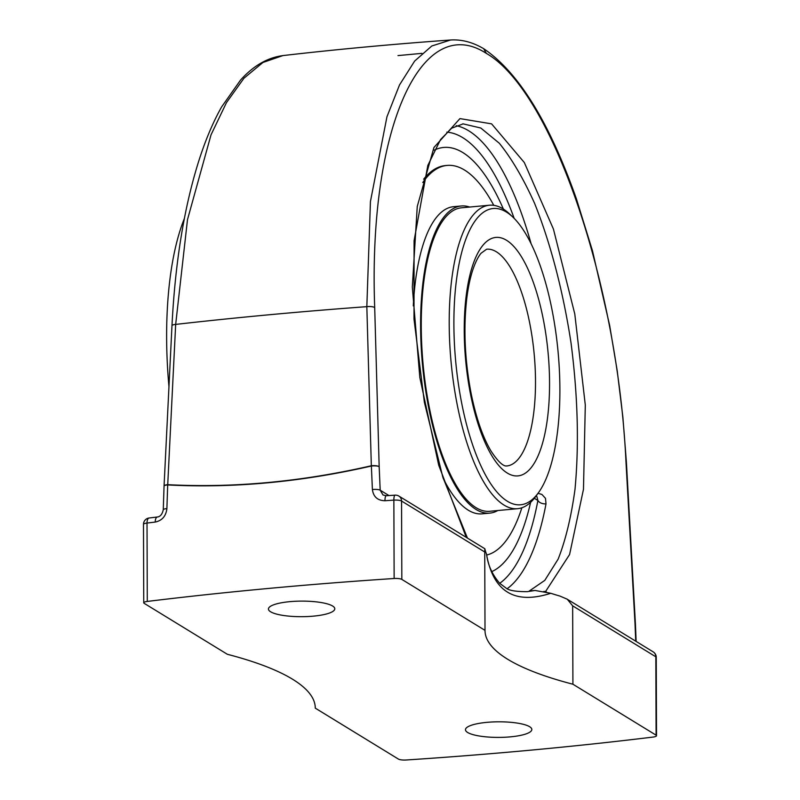 <?xml version="1.0" encoding="UTF-8"?>
<svg xmlns="http://www.w3.org/2000/svg" width="800" height="800" viewBox="0 0 800 800"><rect width="100%" height="100%" fill="white"/><g stroke="black" fill="none" stroke-linecap="round" stroke-linejoin="round"><path stroke-width="1.2" d="M467.65 732.48A33.18 7.79 -0.2 0 1 465.47 729.72A33.18 7.79 -0.2 0 1 498.62 721.81A33.18 7.79 -0.2 0 1 531.83 729.49A33.18 7.79 -0.2 0 1 504.68 737.25A33.18 7.79 -0.2 0 1 467.65 732.48M270.62 611.78A33.18 7.79 -0.2 0 1 268.44 609.02A33.18 7.79 -0.2 0 1 301.59 601.11A33.18 7.79 -0.2 0 1 334.8 608.78A33.18 7.79 -0.2 0 1 307.65 616.54A33.18 7.79 -0.2 0 1 270.62 611.78M450.61 40C393.3 44.11 337.41 49.3 282.93 55.58L262.93 62.48L243.94 78.25L226.47 102.63L211.02 134.85L187.49 219.66L175.67 324.41L167.73 484.67C233.43 488.11 301.3 481.81 371.33 465.76L366.83 306.66L370.44 201.49L386.94 116.82L399.5 84.97L414.62 61.09L431.81 45.99L450.61 40C461.64 39.31 472.66 42.2 483.66 48.68L486.39 53.42C551.71 90.96 617.53 282.51 625.96 461.48A6.45 1.38 -3.2 0 1 626.38 461.93A6.45 1.38 -3.2 0 1 626.38 461.99M164.06 486.13A6.45 1.4 1.9 0 1 164.05 486.07A6.45 1.4 1.9 0 1 167.69 484.94C233.42 488.37 301.31 482.06 371.37 466.02L372.4 489.55C373.4 496.84 377.59 500.56 384.97 500.73A1273.11 299.02 -0.2 0 1 393.86 500.13L394.14 578.5A1273.11 299.02 179.8 0 0 147.29 601.43L147.02 523.06A1273.11 299.02 -0.2 0 1 155.25 522.06C162.12 520.57 166 516.1 166.89 508.63L167.69 484.94A6.45 2.93 93.1 0 1 167.73 484.67A6.45 1.65 2.8 0 0 164.06 485.97A6.45 6.45 0 0 0 164.05 486.07A6.45 1.65 2.8 0 1 164.06 485.97L171.97 325.71A6.45 1.65 -177.2 0 0 171.97 325.78M155.25 522.06A6.45 2.79 -96.8 0 1 157.35 517A6.45 2.79 -96.8 0 1 157.36 517A6.45 2.79 -96.8 0 1 157.45 516.99M315.27 707.9L315.27 708.14A345.6 81.17 -0.2 0 0 315.27 708.02A345.6 81.17 -0.2 0 0 227.35 654.29L144.17 603.33A6.45 1.52 -0.2 0 1 143.75 602.79A6.45 1.52 -0.2 0 1 147.29 601.43M484.73 551.99L484.81 548.71L485.25 550.3A345.6 81.17 179.8 0 0 486.44 553.87C493.13 591.77 514.58 604.9 550.77 593.28A345.6 81.17 179.8 0 0 560.03 596.11L567.27 599.22L572.65 605.84L572.92 684.22A345.6 81.17 -0.2 0 1 485.01 630.48A345.6 81.17 -0.2 0 1 485.01 630.36L484.73 551.99L401.55 501.03A6.45 5.86 121.5 0 0 398.9 496.09A6.45 6.45 0 0 0 395.1 495.15L386.24 495.74A6.45 1.65 86.1 0 0 384.97 500.73M388.96 495.56L380.19 490.19L383.02 494.99L386.25 495.75M486.68 554.73L486.44 553.87M394.14 578.5A6.45 1.52 -0.2 0 1 401.83 579.4L485.01 630.36M486.66 554.6C487.91 565.09 492.29 574.69 499.79 583.4L505.94 587.96C508.62 590.46 515.75 591.7 527.34 591.66L535.09 590.47L550.77 593.28M462.88 123.81L480.8 128.02L499.31 143.25C511.67 158.56 523.43 178.59 534.58 203.33C550.56 243.18 563.23 291.75 571.06 343.17C577.84 395.82 579.16 444.48 575.02 489.17C571.27 516.73 565.65 540.04 558.15 559.11L544.8 580.37L529.36 590.96M530.26 590.91L535.09 590.47M538.02 493.31L541.92 494.44L545.49 498.35L546.01 503.86A6.45 3.85 10.6 0 1 537.89 500.48A229.45 79.3 -95.3 0 1 499.7 583.32M315.27 708.14L398.45 759.1A6.45 1.52 -0.2 0 0 406.14 760A1273.11 299.02 179.8 0 0 652.98 737.08A6.45 1.52 -0.2 0 0 656.52 735.71L656.25 657.34A6.45 6.45 0 0 0 653.17 651.86L567.88 599.61M572.92 684.22L656.1 735.17A6.45 1.52 -0.2 0 1 656.52 735.71M536.05 496.04L536.89 496.56L537.89 500.48L534.33 498.3M503.38 209.07A214.13 74.01 84.7 0 0 452.57 148.14A214.13 74.01 84.7 0 0 434.22 150.18A214.13 74.01 -95.3 0 1 452.59 148.15A214.13 74.01 -95.3 0 1 462.77 152.53A214.13 74.01 -95.3 0 1 503.38 209.07M543.79 591.46L545.59 591.51A6.45 5.86 -58.5 0 0 545.61 591.87M491.74 571.64A214.13 74.01 84.7 0 0 491.89 571.57A214.13 74.01 84.7 0 0 530.61 502.33A214.13 74.01 -95.3 0 1 491.89 571.57A214.13 74.01 -95.3 0 1 491.74 571.64M397.99 55.59L421.94 53.36M512.95 217.18L509.71 214.09A152.39 52.67 84.7 0 0 502.98 208.83A152.39 52.67 84.7 0 0 489.41 205.22A152.39 52.67 84.7 0 0 451.06 361.82A152.39 52.67 84.7 0 0 517.59 508.69A152.39 52.67 84.7 0 0 535.91 496.23L538.53 492.6A148.76 51.41 -95.3 0 1 456.65 370.58A148.76 51.41 -95.3 0 1 506.38 212.04A148.76 51.41 -95.3 0 1 512.95 217.18A148.76 51.41 -95.3 0 1 558.08 351.88A148.76 51.41 -95.3 0 1 538.53 492.6M489.41 205.22L461.46 207.81A152.39 52.67 84.7 0 0 425.17 272.24A152.39 52.67 84.7 0 0 434.92 431.68A152.39 52.67 84.7 0 0 489.64 511.29L517.59 508.69M469.64 207.05A154.23 53.3 84.7 0 0 461.29 205.98A154.23 53.3 84.7 0 0 424.56 271.19A154.23 53.3 84.7 0 0 434.43 432.55A154.23 53.3 84.7 0 0 489.81 513.12A154.23 53.3 84.7 0 0 497.82 510.53M493.77 205.33A195.93 67.72 84.7 0 0 447.1 165.42L445.38 165.58A195.93 67.72 84.7 0 0 423.63 179.21M486.74 555.03A195.93 67.72 84.7 0 0 521.86 507.78M447.1 165.42A195.93 67.72 84.7 0 0 422.78 182.52M461.29 205.98L453.51 206.7A154.23 53.3 84.7 0 0 416.79 271.91A154.23 53.3 84.7 0 0 413.29 305.85M443.22 478.42A154.23 53.3 84.7 0 0 482.04 513.84L489.81 513.12M184.37 218.51A201.37 69.6 84.7 0 0 168.96 386.66M372.4 489.55A6.45 1.58 177.5 0 1 380.19 490.19L379.17 466.66A6.45 1.58 -2.5 0 0 371.37 466.02A6.45 1.46 -103 0 1 371.33 465.76A6.45 1.83 -1.6 0 1 379.17 466.66L374.7 307.55A6.45 1.83 -1.6 0 0 366.83 306.66A1371.08 322.03 -0.2 0 0 175.67 324.41A6.45 1.65 -177.2 0 0 171.97 325.71C175.17 262.94 183.97 208.46 198.37 162.27C205.11 140.9 212.86 122.44 221.63 106.9L240.6 80C253.48 65.7 267.62 57.56 283.02 55.59M374.7 307.55C368.11 129.72 420.86 10.8 486.39 53.42M625.96 461.48L635 623.39A6.45 1.38 -3.2 0 1 635.42 623.84A6.45 1.38 -3.2 0 1 635.42 623.88M635.73 641.17L635 623.39A6.45 1.62 -2.3 0 1 635.42 623.93A6.45 1.62 -2.3 0 1 635.42 624M546.52 592.09L545.59 591.51L569.58 554.54L583.48 489.27L585.3 405.07L574.79 313.99L553.44 229.1L524.32 162.54L491.59 123.86L459.95 118.6L433.93 147.51L417.26 206.45L412.32 286.97L419.83 377.54L438.71 465.19L466.25 537.35M149.15 517.99A6.45 2.83 83 0 0 147.02 523.06A6.45 1.52 -0.2 0 0 143.48 524.42A6.45 6.45 0 0 1 149.15 517.99L157.35 517C160.34 516.63 162.3 514.22 163.26 509.77A6.45 1.4 -178.1 0 0 163.26 509.83M166.89 508.63A6.45 1.4 -178.1 0 0 163.26 509.77L164.06 486.07M401.83 579.4L401.55 501.03A6.45 1.52 -0.2 0 0 393.86 500.13A6.45 1.61 -93.8 0 1 395.1 495.15M507.27 588.65A235.9 81.53 84.7 0 0 546.01 503.86M531.14 243.83A235.9 81.53 84.7 0 0 456.19 125.69M572.65 605.84L655.83 656.8A6.45 5.86 -58.5 0 0 653.17 651.86M656.1 735.17L655.83 656.8A6.45 1.52 -0.2 0 1 656.25 657.34M446.84 132.16A229.45 79.3 -95.3 0 1 514.16 218.37M496.35 251.78A108.85 37.62 -95.3 0 1 535.15 367.81A108.85 37.62 -95.3 0 1 506.78 465.97C507.07 465.46 502.89 469.36 490.82 450.73C482.69 436.95 476.13 417.89 471.14 393.56C464.79 360.34 463.33 328.67 466.76 298.54C468.29 286.3 470.56 276.01 473.57 267.66C476.01 261.06 478.51 256.25 481.07 253.23L486.65 249.2A108.85 37.62 -95.3 0 1 496.35 251.78M506.48 240.25A119.74 41.38 84.7 0 0 470.14 392.2A119.74 41.38 84.7 0 0 544.04 437.47A119.74 41.38 84.7 0 0 506.48 240.25M483.85 48.8C518.66 72.48 549.51 122.52 576.41 198.89L592.49 250.85L609.64 325.37L617.23 370.89L622.86 417L626.38 461.93L635.41 623.84A6.45 6.45 0 0 1 635.42 623.93L636.13 641.42M143.75 602.79L143.48 524.42M484.79 548.71L398.9 496.09M462.9 123.96L451.66 128.2L440.53 139.6L427.82 165.44L414.09 240.69L414 319.07L424.38 402.29L442.8 477.11L467.44 538.08"/></g></svg>
